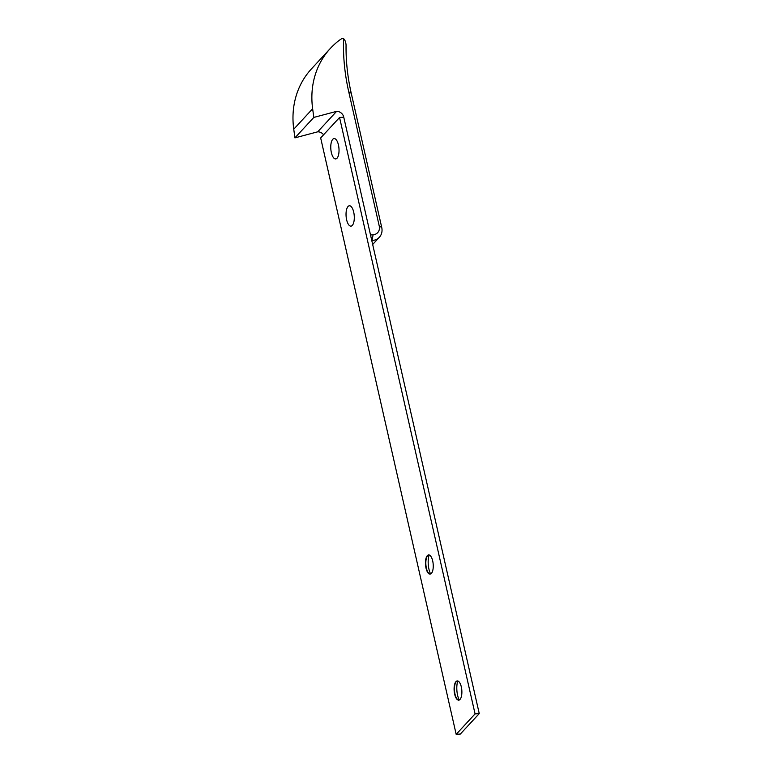 <?xml version="1.0" encoding="UTF-8"?>
<svg xmlns="http://www.w3.org/2000/svg" width="773" height="773" viewBox="0 0 773 773"><rect width="100%" height="100%" fill="white"/><g stroke="black" fill="none" stroke-linecap="round" stroke-linejoin="round"><path stroke-width="1.16" d="M371.774 240.5L372.509 240.442A13.083 11.257 42.7 0 0 379.379 237.234A13.083 11.257 42.7 0 0 381.727 227.426L351.242 93.233A218.102 187.53 -137.3 0 1 346.062 44.931C345.782 41.955 344.951 39.858 343.579 38.65A222.46 191.289 42.7 0 0 348.758 91.9L379.253 226.103A8.725 7.498 -137.3 0 1 373.108 234.779L370.518 234.973L343.705 116.965A6.542 5.624 42.7 0 0 336.603 111.36L313.819 117.419L312.64 108.761A90.876 78.141 -137.3 0 1 330.371 48.399A90.876 78.141 -137.3 0 1 340.777 39.23A4.358 3.749 -137.3 0 1 343.579 38.65M330.371 48.399L311.48 68.845A90.876 78.141 42.7 0 0 293.75 129.217L294.928 137.865L317.713 131.816A6.542 5.624 -137.3 0 1 323.587 134.782M336.603 111.36L317.713 131.816M313.819 117.419L294.928 137.865M457.432 680.916A9.634 3.846 -94.4 0 0 456.215 681.718A9.634 3.846 -94.4 0 0 454.514 690.791A9.634 3.846 -94.4 0 0 457.587 699.497A9.634 3.846 -94.4 0 0 458.901 700.106M459.239 700A13.267 5.295 85.6 0 1 457.771 680.974M456.176 734.35L460.36 734.031L479.25 713.585L343.753 117.177L339.56 117.496L320.669 137.942L456.176 734.35L475.066 713.904L339.56 117.496M430.609 574.001A13.267 5.295 85.6 0 1 429.15 554.966M460.012 699.43A9.634 3.846 85.6 0 1 458.727 700.135A9.634 3.846 85.6 0 1 454.157 690.82A9.634 3.846 85.6 0 1 457.249 680.926A9.634 3.846 85.6 0 1 461.626 688.54A9.634 3.846 85.6 0 1 460.012 699.43M428.802 554.917A9.634 3.846 -94.4 0 0 427.585 555.719A9.634 3.846 -94.4 0 0 425.894 564.792A9.634 3.846 -94.4 0 0 428.957 573.498A9.634 3.846 -94.4 0 0 430.281 574.107M431.382 573.431A9.634 3.846 85.6 0 1 430.097 574.126A9.634 3.846 85.6 0 1 425.527 564.821A9.634 3.846 85.6 0 1 428.619 554.917A9.634 3.846 85.6 0 1 432.996 562.541A9.634 3.846 85.6 0 1 431.382 573.431M352.314 225.397A10.213 4.078 -94.4 0 0 352.43 225.262A10.213 4.078 -94.4 0 0 354.227 215.638A10.213 4.078 -94.4 0 0 350.981 206.41A10.213 4.078 -94.4 0 0 346.091 216.102A10.213 4.078 -94.4 0 0 352.314 225.397M337.038 158.194A10.213 4.078 -94.4 0 0 337.154 158.059A10.213 4.078 -94.4 0 0 338.961 148.445A10.213 4.078 -94.4 0 0 335.714 139.208A10.213 4.078 -94.4 0 0 330.825 148.899A10.213 4.078 -94.4 0 0 337.038 158.194M475.066 713.904L479.25 713.585M333.936 158.165A10.213 4.078 85.6 0 1 330.921 144.377A10.213 4.078 85.6 0 1 336.255 139.778A10.213 4.078 85.6 0 1 337.608 157.412A10.213 4.078 85.6 0 1 333.936 158.165M349.638 225.726A10.213 4.078 85.6 0 1 346.14 212.082A10.213 4.078 85.6 0 1 351.522 206.98A10.213 4.078 85.6 0 1 352.875 224.614A10.213 4.078 85.6 0 1 349.638 225.726M348.758 91.9L351.242 93.233M379.253 226.103L381.727 227.426M373.108 234.779L371.91 241.099M312.64 108.761L293.75 129.217M379.379 237.234L372.673 244.481"/></g></svg>
